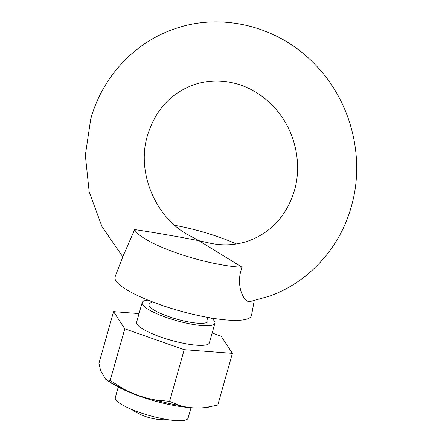 <?xml version="1.0" encoding="UTF-8"?>
<svg xmlns="http://www.w3.org/2000/svg" width="442" height="442" viewBox="0 0 442 442"><rect width="100%" height="100%" fill="white"/><g stroke="black" fill="none" stroke-linecap="round" stroke-linejoin="round"><path stroke-width="0.66" d="M250.852 301.356C244.459 304.582 234.779 285.278 242.105 267.288L198.972 240.702C178.303 236.685 156.866 232.973 134.655 229.558L123.445 255.249L115.113 276.681A70.908 15.011 15.8 0 0 168.833 307.61A70.908 15.011 15.8 0 0 247.57 318.859A70.908 15.011 15.8 0 0 251.542 315.284L254.216 300.676M139.048 313.588L113.577 311.638L98.953 363.313L100.627 370.667L105.572 379.153L106.605 379.822L110.174 380.49L123.103 388.706C133.23 394.076 143.788 397.783 154.772 399.828L169.595 401.358L179.905 405.557C187.999 407.867 196.563 408.524 205.591 407.524L217.79 405.049L232.415 353.368L221.193 336.191L212.149 333.019M118.224 387.164L115.285 397.557A37.819 8.006 15.8 0 0 144.346 414.016A37.819 8.006 15.8 0 0 185.983 419.9A37.819 8.006 15.8 0 0 188.06 418.149L190.999 407.762M151.91 301.671L149.672 303.687A30.664 6.492 15.8 0 0 170.358 317.174A30.664 6.492 15.8 0 0 206.359 322.671A30.664 6.492 15.8 0 0 207.961 320.179L207.11 317.29M236.448 243.967A65.836 13.934 15.8 0 0 174.789 225.343M198.972 240.702L208.491 242.84C222.597 246.095 236.21 245.354 249.332 240.625C271.681 232.011 286.703 215.348 294.405 190.629C301.941 164.954 295.858 134.23 278.681 112.605C268.095 99.268 255.216 90.019 240.05 84.853C223.79 79.582 207.989 79.698 192.64 85.19C170.292 93.809 155.264 110.472 147.567 135.186C135.904 172.745 156.142 219.563 191.038 236.365L198.972 240.702M214.928 323.201L209.381 342.799A37.819 8.006 -164.2 0 1 207.304 344.55A37.819 8.006 -164.2 0 1 165.667 338.666A37.819 8.006 -164.2 0 1 136.606 322.207L142.153 302.61A37.819 8.006 15.8 0 0 171.214 319.069A37.819 8.006 15.8 0 0 212.845 324.953A37.819 8.006 15.8 0 0 214.928 323.201A37.819 8.006 15.8 0 0 211.199 318.008M148.053 300.14A37.819 8.006 15.8 0 0 144.236 300.858A37.819 8.006 15.8 0 0 142.153 302.61M113.577 311.638L124.799 328.815L184.215 349.677L232.415 353.368M134.655 229.558A65.836 13.934 15.8 0 0 176.297 252.83A65.836 13.934 15.8 0 0 242.105 267.288M169.595 401.358L184.215 349.677M110.174 380.49L124.799 328.815M205.591 407.524A59.35 12.564 15.8 0 0 209.083 407.038L212.038 406.419M154.772 399.828A59.35 12.564 15.8 0 0 179.905 405.557M106.605 379.822A59.35 12.564 15.8 0 0 123.103 388.706M250.321 301.505L269.581 296.134C308.831 282.123 339.926 247.846 351.263 206.718C365.501 158.07 351.141 101.439 315.455 64.924C279.029 26.078 220.735 11.398 172.391 29.68C133.141 43.697 102.047 77.963 90.709 119.097L85.334 155.264L89.179 191.894L101.953 226.536L122.81 256.885M131.528 409.347A58.283 58.283 0 0 0 168.048 419.679M209.083 407.038C183.314 412.01 127.069 395.966 105.572 379.153"/></g></svg>
